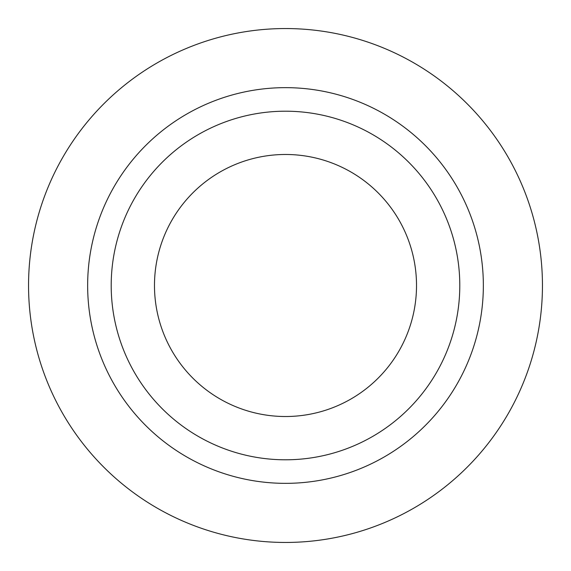 <?xml version="1.0" encoding="UTF-8"?>
<svg xmlns="http://www.w3.org/2000/svg" width="571" height="571" viewBox="0 0 571 571"><rect width="100%" height="100%" fill="white"/><g stroke="black" fill="none" stroke-linecap="round" stroke-linejoin="round"><path stroke-width="0.86" d="M459.791 285.5A174.291 174.291 0 0 0 198.351 134.556A174.291 174.291 0 0 0 198.351 436.444A174.291 174.291 0 0 0 459.791 285.5M416.516 285.5A131.016 131.016 0 0 0 219.992 172.035A131.016 131.016 0 0 0 219.992 398.965A131.016 131.016 0 0 0 416.516 285.5M28.55 285.5A256.95 256.95 0 0 1 413.975 62.974A256.95 256.95 0 0 1 413.975 508.026A256.95 256.95 0 0 1 28.55 285.5M87.648 285.5A197.851 197.851 0 0 1 384.426 114.157A197.851 197.851 0 0 1 384.426 456.843A197.851 197.851 0 0 1 87.648 285.5"/></g></svg>
